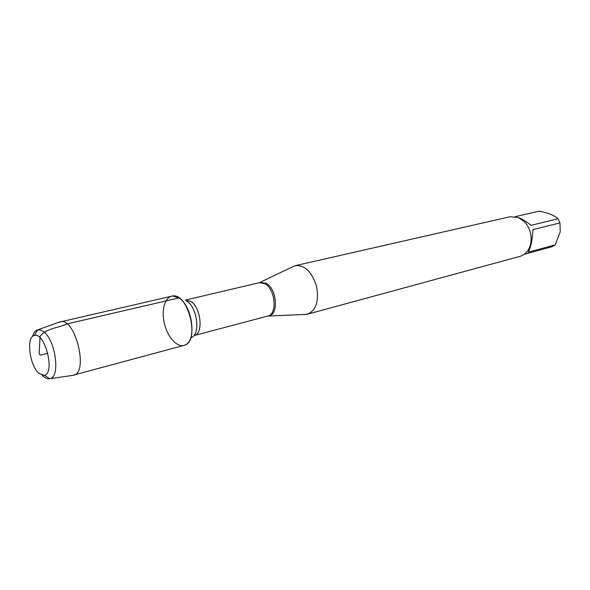 <?xml version="1.0" encoding="UTF-8"?>
<svg xmlns="http://www.w3.org/2000/svg" width="590" height="590" viewBox="0 0 590 590"><rect width="100%" height="100%" fill="white"/><g stroke="black" fill="none" stroke-linecap="round" stroke-linejoin="round"><path stroke-width="0.89" d="M292.264 266.968L295.435 265.633C304.846 264.999 311.867 271.843 316.498 286.157C319.146 300.966 316.166 310.303 307.56 314.168L304.138 314.485M178.925 297.928L173.01 296.025C164.971 296.232 160.959 310.104 164.544 324.117C167.973 338.166 178.04 348.52 185.223 344.929C196.935 340.637 192.362 305.686 178.925 297.928L66.98 323.925C58.255 328.099 46.898 327.937 40.09 336.278L39.235 351.965C38.852 355.01 40.363 355.785 43.771 354.288L47.842 353.27M307.56 314.168L520.048 256.348C525.203 254.769 528.684 250.898 530.476 244.717C532.291 236.251 530.403 228.714 524.827 222.091L518.462 217.54L510.151 216.737L295.435 265.633M518.927 217.747C522.659 219.2 526.663 221.729 530.948 225.336L557.993 218.787L559.969 222.917L560.22 231.929L555.161 244.894L551.901 246.775L524.252 254.327M515.321 216.619L539.149 211.168C547.631 212.754 553.641 215.048 557.167 218.049L557.993 218.787M559.969 222.917L532.962 229.599C532.387 239.953 530.823 247.476 528.256 252.159L555.161 244.894M72.253 375.439L183.933 345.408C200.843 342.348 188.004 290.959 171.638 296.202L58.956 322.229M73.521 375.247C89.083 372.696 75.1 316.734 60.165 321.801M32.531 336.536C33.586 332.775 35.289 330.562 37.649 329.884L40.673 330.039L43.808 331.86C55.762 340.555 60.468 377.327 49.951 378.677L49.848 378.706C47.827 379.149 45.673 378.374 43.38 376.376L42.2 375.24M39.065 373.411L44.302 375.284C55.489 373.662 45.002 331.676 34.36 335.511C25.864 336.772 29.552 365.852 39.065 373.411M294.476 265.906L259.394 282.691L185.334 300.104L190.732 301.343C201.072 307.287 203.697 334.021 194.184 335.533L267.735 316.07C277.588 314.396 275.486 289.152 264.947 283.753L259.394 282.691L260.087 282.411L266.215 283.325C277.145 288.923 278.878 315.163 268.472 315.989L267.705 316.078M191.558 337.465C200.681 334.021 197.171 307.147 186.728 301.121M267.735 316.07L306.586 314.382M49.951 378.677L73.47 375.262M37.753 329.854L60.121 321.808M44.302 375.284L49.848 378.706M34.36 335.511L37.649 329.884"/></g></svg>
